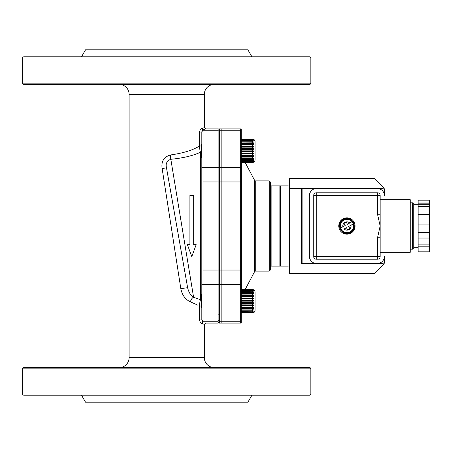 <?xml version="1.0" encoding="UTF-8"?>
<svg xmlns="http://www.w3.org/2000/svg" width="452" height="452" viewBox="0 0 452 452"><rect width="100%" height="100%" fill="white"/><g stroke="black" fill="none" stroke-linecap="round" stroke-linejoin="round"><path stroke-width="0.68" d="M214.344 367.617A10.023 10.023 0 0 1 204.321 357.588L204.321 324.378L201.891 323.417A1.254 1.164 110.5 0 1 203.067 322.174C206.4 323.434 206.4 323.434 203.067 322.174L201.931 320.609M119.096 367.617A10.023 10.023 0 0 0 129.125 357.588L129.125 94.411A10.023 10.023 0 0 0 119.096 84.383L214.344 84.383A10.023 10.023 0 0 0 204.321 94.411L129.125 94.411M23.854 367.617L309.592 367.617A1.254 1.254 0 0 1 310.846 368.872L22.6 368.872A1.254 1.254 0 0 1 23.854 367.617M22.6 368.872L22.6 393.935A1.254 1.254 0 0 0 23.854 395.189L309.592 395.189A1.254 1.254 0 0 0 310.846 393.935L310.846 368.872M309.592 84.383L23.854 84.383A1.254 1.254 0 0 1 22.6 83.128L310.846 83.128A1.254 1.254 0 0 1 309.592 84.383L198.055 84.383M310.846 83.128L310.846 58.065A1.254 1.254 0 0 0 309.592 56.811L23.854 56.811A1.254 1.254 0 0 0 22.6 58.065L22.6 83.128M203.067 130.752L203.067 321.248L201.812 319.993L201.812 132.007A1.254 1.254 0 0 1 203.067 130.752L218.107 130.752A1.254 1.254 0 0 1 219.356 132.007M198.055 305.286L190.428 301.812C185.393 299.574 182.196 295.224 180.84 288.766L162.149 168.624C161.059 161.511 163.793 156.963 170.353 154.985C183.376 153.121 193.083 150.115 199.468 145.979L199.468 132.046C200.061 129.837 200.869 128.684 201.891 128.583L204.321 127.622L205.57 128.876L218.107 128.876A1.254 1.254 0 0 1 219.356 130.125M205.57 128.876L203.095 129.814M251.939 56.811L247.888 49.793L85.552 49.793L81.501 56.811M71.348 367.617L111.452 367.617M251.939 395.189L247.888 402.207L85.552 402.207L81.501 395.189M203.711 324.135L204.321 324.378L205.57 323.123L218.107 323.123L218.107 321.248L203.067 321.248L203.067 322.174L201.812 319.954L199.468 319.954C200.066 322.169 200.874 323.321 201.891 323.417M204.321 127.622L204.321 94.411M203.711 127.865L201.954 128.56M189.908 244.617L187.399 244.673L191.789 256.589L196.174 244.673L193.665 244.617M199.468 319.954L199.468 306.021C199.682 302.823 200.05 300.749 200.558 299.795L200.558 152.205C192.964 155.725 183.054 158.087 170.833 159.29L193.586 297.218L200.558 299.795A1.254 1.192 180 0 1 201.185 299.953M23.854 84.383L135.391 84.383M180.84 288.766A5.012 0.35 170 0 1 187.659 287.896L166.477 167.754L187.659 287.896C188.767 292.382 190.744 295.489 193.586 297.218A5.012 3.045 109.5 0 0 190.428 301.812M201.812 293.015L201.812 294.303L201.185 294.93L201.185 307.462L201.812 308.089M201.812 143.911L201.185 144.538L201.185 157.07L201.812 157.697L201.812 285.511A1.254 0.887 0 0 1 203.067 284.624L218.107 284.624L218.107 128.876M162.149 168.624L166.477 167.754C165.483 163.579 166.935 160.754 170.833 159.29A5.012 0.48 -93.3 0 1 170.353 154.985M201.185 152.047A1.254 1.192 180 0 1 200.558 152.205C200.05 151.262 199.688 149.183 199.468 145.979L201.812 145.979M200.225 300.721L199.908 302.055M199.908 302.066L199.761 302.891M199.468 146.019L199.631 148.16M199.637 148.216L199.908 149.94M199.468 306.021L201.185 306.021M199.468 132.046L201.812 132.046L203.067 129.826A1.254 1.164 -110.5 0 1 201.891 128.583M196.174 244.673L193.665 244.673L193.665 195.411L189.908 195.411L189.908 244.673L187.399 244.673M253.205 312.705L241.289 312.829L241.289 322.496A0.627 0.627 0 0 1 240.662 323.123L221.864 323.123L221.864 128.876L219.356 128.876L219.356 323.123L221.864 323.123L221.864 128.876L240.662 128.876L241.289 129.504L241.289 139.148L253.21 139.289M241.289 286.246L241.289 289.54L252.566 289.54L245.137 289.54L254.708 271.449A0.627 0.627 0 0 1 255.261 271.115L269.234 271.115L269.234 180.885L255.261 180.885L255.261 271.115M254.708 271.449L254.708 180.551A0.627 0.627 0 0 0 255.261 180.885M219.356 130.752L240.662 130.752L241.289 131.379L241.289 320.621A0.627 0.627 0 0 1 240.662 321.248L240.662 128.876M269.234 180.885L270.488 182.139L270.488 269.861L269.234 271.115M254.708 180.551L245.137 162.46M280.517 265.477L279.89 266.104L271.115 266.104L271.115 185.896L279.89 185.896L280.517 186.523M270.488 186.523L271.115 185.896M270.488 265.477L271.115 266.104M279.89 266.104L279.89 185.896M288.037 266.104L288.037 185.896L280.517 185.896L280.517 266.104L288.037 266.104A1.254 1.254 0 0 0 289.286 264.849M288.037 185.896A1.254 1.254 0 0 1 289.286 187.151M374.793 273.336L289.286 273.556L289.286 188.399L302.134 188.405L302.134 263.595L382.03 263.595A2.509 2.509 0 0 0 384.533 261.092L384.533 256.075A7.52 7.52 0 0 1 377.013 263.595L316.858 263.595A7.52 7.52 0 0 1 309.337 256.075L309.337 195.925A7.52 7.52 0 0 1 316.858 188.405L377.013 188.405A7.52 7.52 0 0 1 384.533 195.925L384.533 190.908A2.509 2.509 0 0 0 382.03 188.405L382.03 186.218A0.751 0.734 -45 0 1 382.561 186.427L374.849 178.721L382.561 186.427M302.134 188.405L382.03 188.394A2.509 2.475 -0 0 1 384.533 190.868L384.533 191.535M382.03 188.394L289.286 188.394L289.286 178.444L374.793 178.664M384.533 190.868L384.533 189.439L383.799 187.67L384.533 189.439L383.799 187.676L374.318 178.512A0.751 0.734 135 0 1 374.849 178.721M374.849 273.279A0.751 0.734 -135 0 1 374.318 273.488L383.799 264.33L384.533 262.561L384.533 261.092M302.134 263.595L382.03 263.595A2.509 2.475 0 0 0 384.533 261.132M384.533 261.81L384.533 260.465M382.561 265.573A0.751 0.734 -135 0 1 382.03 265.782L382.03 263.606M383.799 264.33L384.533 262.561L383.799 264.324M241.289 289.557L252.566 289.54C254.092 289.687 254.928 290.523 255.075 292.043L255.075 293.45M255.075 305.959L255.075 309.648M412.484 202.812L412.484 249.188L413.733 247.933L413.733 204.067L412.484 202.812L410.224 202.812M429.4 202.016L418.123 202.016L418.123 200.163L429.4 200.163L429.4 214.056L418.123 214.056L418.123 206.553L429.4 206.553M429.4 238.04L418.123 238.04L418.123 232.39L429.4 232.39L429.4 251.837L418.123 251.837L418.123 246.187L429.4 246.187M418.123 232.39L418.123 224.887L429.4 224.887L429.4 214.056M429.4 224.887L429.4 232.39M418.123 238.04L418.123 246.187M418.123 214.056L418.123 224.887M418.123 206.553L418.123 204.694L429.4 204.694M418.123 202.016L418.123 204.694L413.733 204.694M418.123 244.888L429.4 244.888M418.123 214.581L429.4 214.581M418.123 203.841L429.4 203.841M338.791 226A8.147 8.147 0 0 0 346.938 234.147A8.147 8.147 0 0 0 355.086 226A8.147 8.147 0 0 0 346.938 217.853A8.147 8.147 0 0 0 338.791 226M380.149 252.318L410.224 252.318L410.224 199.682L380.149 199.682M377.64 214.79L377.64 192.789L316.231 192.789A2.509 2.509 0 0 0 313.728 195.298A2.509 2.509 0 0 1 316.231 192.789L316.231 195.298L313.728 195.298L313.728 256.702L316.231 256.702L316.231 259.211A2.509 2.509 0 0 1 313.728 256.702A2.509 2.509 0 0 0 316.231 259.211L377.64 259.211L377.64 256.702L380.149 256.702A2.509 2.509 0 0 1 377.64 259.211A2.509 2.509 0 0 0 380.149 256.702L380.149 195.298A2.509 2.509 0 0 0 377.64 192.789A2.509 2.509 0 0 1 380.149 195.298L316.231 195.298L316.231 256.702L377.64 256.702L377.64 237.21L380.149 226L377.64 214.79L380.149 214.79M380.149 237.21L377.64 237.21M350.424 232.283A7.181 7.181 0 0 0 353.215 222.514A7.181 7.181 0 0 0 343.452 219.717A7.181 7.181 0 0 0 340.655 229.486A7.181 7.181 0 0 0 350.424 232.283M350.159 231.808A6.644 6.644 0 0 0 352.035 221.74A6.644 6.644 0 0 0 340.627 228.068L342.882 226.819L340.627 228.068A6.644 6.644 0 0 0 350.159 231.808A6.644 6.644 0 0 0 353.249 223.932L348.639 226.486L349.859 228.678L347.667 229.893L346.452 227.706L344.102 229.011A4.136 4.136 0 0 0 350.989 225.181M345.232 225.514L342.882 226.819A4.136 4.136 0 0 1 349.775 222.989L347.424 224.294L346.209 222.107L344.017 223.322L345.232 225.514M349.775 222.989L352.035 221.74A6.644 6.644 0 0 0 343.712 220.192M255.075 158.03L255.075 159.262M241.289 139.939L253.352 140.148M253.34 139.289L241.289 139.21L252.566 139.171C254.092 139.301 254.928 140.137 255.075 141.657L255.075 142.352M241.289 139.148L252.566 139.148C254.092 139.301 254.928 140.137 255.075 141.657L255.075 159.957C254.928 161.477 254.092 162.313 252.566 162.46L252.583 162.46M241.289 155.443L253.352 155.211L241.289 155.025M253.34 155.443L241.289 155.488M241.289 156.669L253.34 156.607L253.34 157.036L252.566 157.098L241.289 157.098M241.289 158.177L253.34 158.093L253.34 158.477L252.566 158.556L241.289 158.556L241.289 159.494L253.34 159.403L253.34 159.731L241.289 159.822M241.289 160.607L253.34 160.5L252.566 160.867L241.289 160.867M241.289 161.471L253.34 161.358L252.566 161.663L241.289 161.663M241.289 162.076L253.34 161.957L241.289 162.195M252.566 162.404L241.289 162.443L252.566 162.195M241.289 153.731L253.34 153.731L241.289 153.759M253.34 149.64L241.289 149.64L253.34 149.64L253.34 150.143L241.289 150.132L241.289 151.951L253.34 151.951L241.289 151.957L241.289 153.273L253.34 153.245L253.34 153.731M241.289 151.46L253.34 151.448L253.34 151.951M253.34 147.86L253.34 148.346L241.289 148.318L241.289 147.832L253.34 147.86L241.289 147.86M253.34 143.12L241.289 143.041L253.34 143.12L253.34 143.499L241.289 143.42L241.289 144.493L253.34 144.561L253.34 144.985L241.289 144.922L241.289 146.103L253.34 146.154L253.34 146.617L241.289 146.567L241.289 147.832M253.34 141.871L253.34 142.194L241.289 142.103L241.289 141.775L252.566 141.775L241.289 141.871M241.289 140.736L253.34 140.838L241.289 140.996L241.289 141.775M253.34 140.244L241.289 140.131M241.289 139.414L253.34 139.532L241.289 139.532M241.289 149.64L241.289 150.132M253.34 144.561L241.289 144.561L241.289 144.922M241.289 143.12L241.289 143.42M253.34 139.532L252.685 139.532M253.34 140.052L241.289 140.052M253.34 140.838L241.289 140.838M253.34 146.154L241.289 146.154M241.289 157.036L253.34 157.036M241.289 158.477L253.34 158.477M241.289 159.731L253.34 159.731M241.289 160.765L253.34 160.765M241.289 161.55L253.34 161.55M252.662 162.076L253.34 162.076M241.289 290.523L253.352 290.54L241.289 290.444M255.075 292.026L255.075 310.343C254.928 311.863 254.092 312.699 252.566 312.852L241.289 312.852M252.566 289.557L253.21 289.681M252.566 289.596L241.289 289.805L253.34 289.681M252.566 289.805L253.34 289.924L252.685 289.924M241.289 289.918L253.34 289.924M241.289 290.331L253.34 290.444M241.289 312.79L253.34 312.705M252.566 312.581L241.289 312.581L253.34 312.343L252.566 312.79M241.289 312.049L253.34 311.936L241.289 312.049L241.289 312.462M241.289 311.151L253.34 311.151L241.289 311.253L241.289 311.857L253.34 311.936M241.289 310.993L253.34 311.151M252.566 308.942L241.289 308.863L253.34 308.863L252.566 308.942L252.566 309.886L241.289 309.886L252.566 310.213L241.289 310.213M241.289 307.422L253.34 307.422L241.289 307.49L241.289 308.563L253.34 308.484L253.34 308.863M241.289 307.061L253.34 306.998L253.34 307.422M241.289 305.829L253.34 305.829L241.289 305.874M241.289 305.411L253.34 305.366L253.34 305.829M253.34 304.117L241.289 304.145L253.34 304.117L253.34 303.631L241.289 303.659L241.289 302.348L252.566 302.348L252.566 303.659M253.34 302.337L241.289 302.337L241.289 301.846L253.34 301.84L253.34 302.337L252.566 302.348M241.289 300.021L253.34 300.032L253.34 300.529L241.289 300.518M253.34 298.247L241.289 298.247L253.34 298.247L253.34 298.738L241.289 298.71M241.289 296.495L253.34 296.54L253.34 297.004L241.289 296.958M241.289 294.885L253.34 294.947L253.34 295.376L241.289 295.309M241.289 293.427L253.34 293.506L253.34 293.89L241.289 293.811M253.34 292.258L253.34 292.585L241.289 292.489L252.566 292.161L241.289 292.161M241.289 291.122L253.34 291.229L241.289 291.382M252.566 309.886L253.34 309.789L253.34 310.117M253.34 291.229L241.289 291.229M253.34 293.506L241.289 293.506M253.34 294.947L241.289 294.947M253.34 296.54L241.289 296.54M253.34 300.032L241.289 300.032M252.662 312.462L253.34 312.462M22.6 393.935L310.846 393.935M310.846 58.065L22.6 58.065M218.107 314.908A1.254 0.881 0 0 0 219.356 314.027M129.125 357.588L204.321 357.588M219.356 319.993L218.107 321.248L218.107 284.624A1.254 0.887 180 0 1 219.356 285.511M201.812 269.471A1.254 0.571 0 0 0 203.067 270.042L218.107 270.042A1.254 0.571 180 0 0 219.356 269.471M201.812 182.529A1.254 0.571 0 0 1 203.067 181.958L218.107 181.958A1.254 0.571 180 0 1 219.356 182.529M201.812 166.489A1.254 0.887 0 0 0 203.067 167.376L218.107 167.376A1.254 0.887 180 0 0 219.356 166.489M219.356 167.376L240.662 167.376A0.627 0.446 180 0 0 241.289 166.935M219.356 270.042L240.662 270.042A0.627 0.282 180 0 0 241.289 269.759M219.356 284.624L240.662 284.624A0.627 0.446 -0 0 1 241.289 285.065M219.356 181.958L240.662 181.958A0.627 0.282 180 0 1 241.289 182.241M241.362 162.46L241.362 289.54M240.662 323.123L240.662 321.248L219.356 321.248M289.286 178.512L374.318 178.512M289.286 273.488L374.318 273.488M301.603 263.595L301.603 188.405M252.566 155.488L252.566 156.669M252.566 157.098L252.566 158.177M252.566 158.556L252.566 159.494M252.566 159.822L252.566 160.607M252.566 160.867L252.566 161.471M252.566 161.663L252.566 162.076M252.566 162.443L241.289 162.46M252.566 153.759L252.566 155.025M252.566 151.957L252.566 153.273M252.566 150.132L252.566 151.46M252.566 148.318L252.566 149.629M252.566 146.567L252.566 147.832M252.566 144.922L252.566 146.103M252.566 143.42L252.566 144.493M252.566 142.103L252.566 143.041M252.566 140.996L252.566 141.775M252.566 140.131L252.566 140.736M252.566 139.532L252.566 139.939M252.566 289.918L252.566 290.331M252.566 312.049L252.566 312.462M252.566 311.253L252.566 311.857M252.566 310.213L252.566 310.993M252.566 307.49L252.566 308.563M252.566 305.874L252.566 307.061M252.566 304.145L252.566 305.411M252.566 300.518L252.566 301.846M252.566 298.71L252.566 300.021M252.566 296.958L252.566 298.218M252.566 295.309L252.566 296.495M252.566 293.811L252.566 294.885M252.566 292.489L252.566 293.427M252.566 291.382L252.566 292.161M252.566 290.523L252.566 291.122M218.107 323.123L219.356 321.875M240.786 308.716L241.289 309.213L240.786 308.716M418.123 247.306L413.733 247.306M412.484 249.188L410.224 249.188M343.288 219.423C351.543 214.31 359.295 228.271 350.588 232.577C342.333 237.69 334.582 223.729 343.288 219.423M253.335 162.341L254.951 160.737M252.566 289.54C254.092 289.687 254.928 290.523 255.075 292.043M240.786 293.676L241.289 293.173"/></g></svg>
